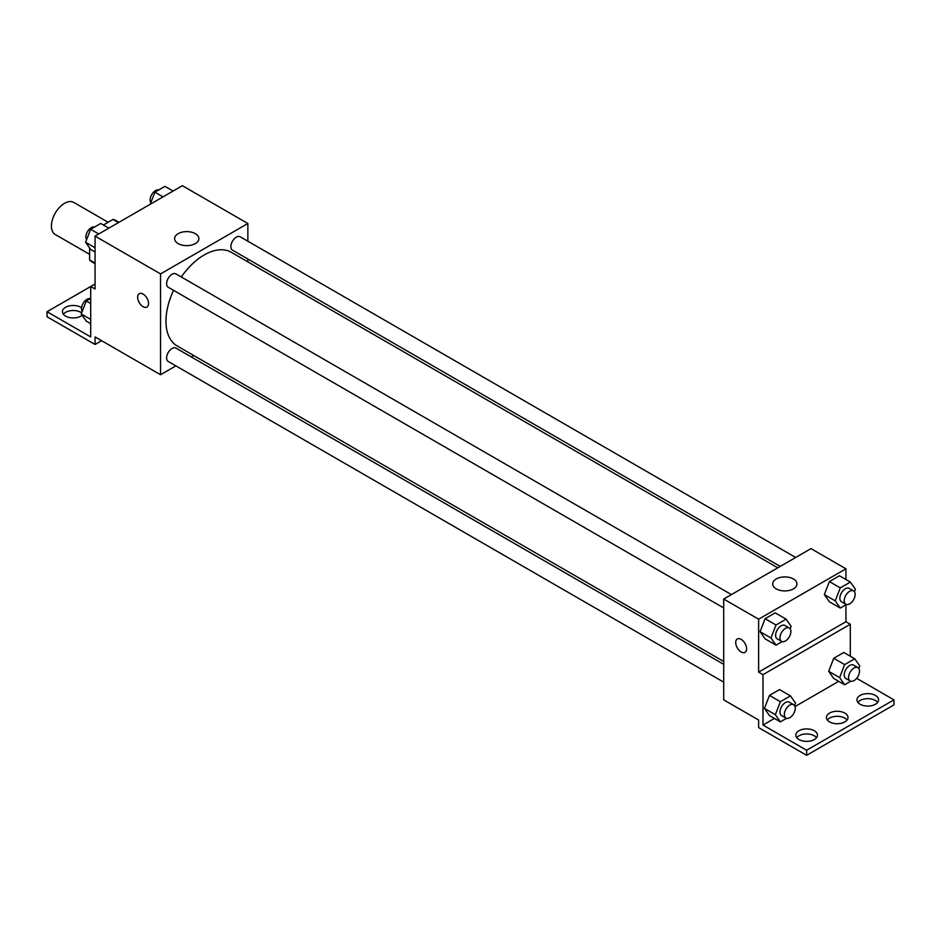 <?xml version="1.0" encoding="UTF-8"?>
<svg xmlns="http://www.w3.org/2000/svg" width="941" height="941" viewBox="0 0 941 941"><rect width="100%" height="100%" fill="white"/><g stroke="black" fill="none" stroke-linecap="round" stroke-linejoin="round"><path stroke-width="1.41" d="M108.133 222.264L73.774 202.421A18.526 10.692 120 0 0 59.495 207.385A18.526 10.692 120 0 0 51.414 226.028A18.526 10.692 120 0 0 55.248 234.497L89.618 254.341M103.381 225.005L112.991 219.453A23.901 13.797 120 0 1 115.755 220.441L118.978 222.299M95.065 263.092L89.618 259.951A23.901 13.797 120 0 0 91.853 261.845L95.065 263.703M89.618 259.951L89.618 247.989M118.448 222.605L112.991 219.453M95.065 283.994L90.701 286.511L90.701 336.925L47.05 311.718L90.701 286.511L95.065 289.028L95.065 236.109L182.378 185.695L247.859 223.499L247.859 241.202M139.233 293.686A7.716 4.458 -120 0 0 138.056 299.873A7.716 4.458 -120 0 0 143.091 306.672A7.716 4.458 60 0 1 138.045 299.873A7.716 4.458 60 0 1 139.233 293.686A7.716 4.458 60 0 1 146.949 298.144A7.716 4.458 60 0 1 146.949 307.06A7.716 4.458 60 0 1 143.091 306.672A7.716 4.458 -120 0 0 146.949 307.048M47.05 311.718L47.05 316.752L95.065 344.477L95.065 336.925L160.546 374.73L160.546 273.913L95.065 236.109M731.416 594.583L175.932 273.878A7.716 4.458 120 0 0 169.992 275.948A7.716 4.458 120 0 0 166.616 283.712A7.716 4.458 120 0 0 168.216 287.252L723.7 607.945M723.7 664.334L175.932 348.076A7.716 4.458 120 0 0 169.992 350.146A7.716 4.458 120 0 0 166.616 357.909A7.716 4.458 120 0 0 168.216 361.45L723.7 682.154M193.775 355.545L191.317 356.968M175.885 365.873L160.546 374.73M247.859 259.034L247.859 261.869M160.546 273.913L247.859 223.499M795.674 557.484L240.19 236.779A7.716 4.458 120 0 0 234.25 238.849A7.716 4.458 120 0 0 230.874 246.613A7.716 4.458 120 0 0 232.474 250.141L780.242 566.4M777.784 567.811L231.251 252.282A54.084 31.229 120 0 0 181.295 276.983M173.579 290.346A54.084 31.229 120 0 0 165.969 321.199A54.084 31.229 120 0 0 177.167 345.947L723.7 661.488M195.328 233.674A12.139 7.01 180 0 1 198.88 238.626A12.139 7.01 180 0 1 186.741 245.636A12.139 7.01 180 0 1 174.603 238.626A12.139 7.01 180 0 1 182.095 232.145A12.139 7.01 180 0 1 195.328 233.674M95.065 344.477L101.616 340.701M63.365 314.235A10.81 6.234 180 0 1 80.879 312.341A10.81 6.234 180 0 1 81.667 312.847M82.149 315.247A10.81 6.234 180 0 1 70.034 317.67A10.81 6.234 180 0 1 62.435 311.718A10.81 6.234 180 0 1 69.105 305.954A10.81 6.234 180 0 1 80.879 307.307A10.81 6.234 180 0 1 81.561 307.742M845.935 604.781L845.935 621.719L758.622 672.133L762.986 674.65L762.986 725.064L806.637 750.259L806.637 755.305L758.622 727.581L758.622 720.018L723.7 699.857L723.7 599.041L811.001 548.627L845.935 568.799L845.935 579.503M737.309 638.974A7.716 4.458 -120 0 0 736.121 645.161A7.716 4.458 -120 0 0 741.167 651.96A7.716 4.458 60 0 1 736.121 645.161A7.716 4.458 60 0 1 737.297 638.986A7.716 4.458 60 0 1 745.013 643.432A7.716 4.458 60 0 1 745.013 652.348A7.716 4.458 60 0 1 741.155 651.96A7.716 4.458 -120 0 0 745.025 652.348M758.622 672.133L758.622 619.202L723.7 599.041M824.328 594.571L829.362 601.746L824.328 594.571L829.362 581.585L824.328 594.571L835.232 600.876L840.278 587.89L850.358 582.067L855.404 589.231L854.428 591.736M839.443 575.763L829.362 581.585L839.443 575.763L850.358 582.067M760.069 631.682L765.104 638.845L760.069 631.682L765.104 618.684L760.069 631.682L770.973 637.974L776.019 624.989L786.1 619.166L791.146 626.341L790.169 628.835M775.184 612.862L765.104 618.684L775.184 612.862L786.1 619.166M758.622 619.202L845.935 568.799M793.392 578.962A12.139 7.01 180 0 1 796.956 583.914A12.139 7.01 180 0 1 784.818 590.924A12.139 7.01 180 0 1 772.679 583.914A12.139 7.01 180 0 1 780.171 577.445A12.139 7.01 180 0 1 793.392 578.962M845.935 621.719L850.299 624.248L850.299 656.23M856.663 678.32L893.95 699.857L893.95 704.891L806.637 755.305M893.95 699.857L806.637 750.259M827.315 720.018A10.81 6.234 180 0 1 844.842 718.124A10.81 6.234 180 0 1 847.076 720.018M857.874 702.374A10.81 6.234 180 0 1 867.755 698.657A10.81 6.234 180 0 1 877.635 702.374M796.756 737.662A10.81 6.234 180 0 1 806.637 733.945A10.81 6.234 180 0 1 816.529 737.662M850.299 624.248L762.986 674.65M764.433 708.397L769.467 715.572L764.433 708.397L769.467 695.411L764.433 708.397L775.349 714.701L780.383 701.704L790.464 695.881L795.51 703.056L794.533 705.55M779.548 689.588L769.467 695.411L779.548 689.588L790.464 695.881M828.692 671.298L833.726 678.473L828.692 671.298L833.726 658.3L828.692 671.298L839.607 677.602L844.642 664.605L854.722 658.782L859.768 665.957L858.804 668.451M843.806 652.489L833.726 658.3L843.806 652.489L854.722 658.782M838.702 681.343L795.016 706.562M774.443 718.442L762.986 725.064M844.842 713.09A10.81 6.234 180 0 1 848.006 717.501A10.81 6.234 180 0 1 837.196 723.735A10.81 6.234 180 0 1 826.398 717.501A10.81 6.234 180 0 1 833.067 711.737A10.81 6.234 180 0 1 844.842 713.09M860.121 704.268A10.81 6.234 180 0 1 856.957 699.857A10.81 6.234 180 0 1 867.755 693.623A10.81 6.234 180 0 1 878.565 699.857A10.81 6.234 180 0 1 871.895 705.621A10.81 6.234 180 0 1 860.121 704.268M799.003 739.555A10.81 6.234 180 0 1 795.839 735.144A10.81 6.234 180 0 1 806.637 728.899A10.81 6.234 180 0 1 817.447 735.144A10.81 6.234 180 0 1 810.777 740.908A10.81 6.234 180 0 1 799.003 739.555M782.147 641.609L776.019 645.15L770.973 637.974M789.287 627.988L784.923 625.471A7.716 4.458 120 0 0 778.972 627.541A7.716 4.458 120 0 0 775.607 635.304A7.716 4.458 120 0 0 777.195 638.845L781.571 641.362A7.716 4.458 120 0 0 789.287 636.904A7.716 4.458 120 0 0 789.287 627.988A7.716 4.458 120 0 0 783.335 630.058A7.716 4.458 120 0 0 779.971 637.822A7.716 4.458 120 0 0 781.571 641.362M776.019 645.15L765.104 638.845M776.019 624.989L765.104 618.684M846.406 604.51L840.278 608.051L835.232 600.876M853.546 590.889L849.182 588.372A7.716 4.458 120 0 0 843.23 590.442A7.716 4.458 120 0 0 839.866 598.205A7.716 4.458 120 0 0 841.466 601.734L845.83 604.263A7.716 4.458 120 0 0 853.546 599.805A7.716 4.458 120 0 0 853.546 590.889A7.716 4.458 120 0 0 847.594 592.959A7.716 4.458 120 0 0 844.23 600.723A7.716 4.458 120 0 0 845.83 604.263M840.278 608.051L829.362 601.746M840.278 587.89L829.362 581.585M786.511 718.324L780.383 721.865L775.349 714.701M793.651 704.715L789.287 702.198A7.716 4.458 120 0 0 783.335 704.256A7.716 4.458 120 0 0 779.971 712.031A7.716 4.458 120 0 0 781.571 715.56L785.935 718.077A7.716 4.458 120 0 0 793.651 713.631A7.716 4.458 120 0 0 793.651 704.715A7.716 4.458 120 0 0 787.699 706.785A7.716 4.458 120 0 0 784.335 714.548A7.716 4.458 120 0 0 785.935 718.077M780.383 721.865L769.467 715.572M780.383 701.704L769.467 695.411M850.77 681.225L844.642 684.766L839.607 677.602M857.91 667.616L853.546 665.099A7.716 4.458 120 0 0 847.594 667.157A7.716 4.458 120 0 0 844.23 674.932A7.716 4.458 120 0 0 845.83 678.461L850.193 680.978A7.716 4.458 120 0 0 857.91 676.52A7.716 4.458 120 0 0 857.91 667.616A7.716 4.458 120 0 0 851.958 669.686A7.716 4.458 120 0 0 848.594 677.449A7.716 4.458 120 0 0 850.193 680.978M844.642 684.766L833.726 678.473M844.642 664.605L833.726 658.3M95.065 252.012L90.642 249.447L85.596 242.272L90.642 229.286L100.722 223.464L108.838 228.157M95.065 247.742L85.596 242.272M98.758 233.968L90.642 229.286M94.594 227.004A7.716 4.458 120 0 0 88.877 229.71A7.716 4.458 120 0 0 85.854 237.085A7.716 4.458 120 0 0 86.572 239.779M150.207 204.268L154.9 192.187L164.981 186.365L173.097 191.058M163.016 196.869L154.9 192.187M158.853 189.906A7.716 4.458 120 0 0 153.136 192.611A7.716 4.458 120 0 0 150.113 199.986A7.716 4.458 120 0 0 150.831 202.68M90.701 323.692L86.278 321.128L81.232 313.953L86.278 300.967L90.701 298.415M90.701 319.422L81.232 313.953M90.701 303.52L86.278 300.967M90.23 298.685A7.716 4.458 120 0 0 84.514 301.391A7.716 4.458 120 0 0 81.491 308.766A7.716 4.458 120 0 0 82.196 311.459"/></g></svg>
